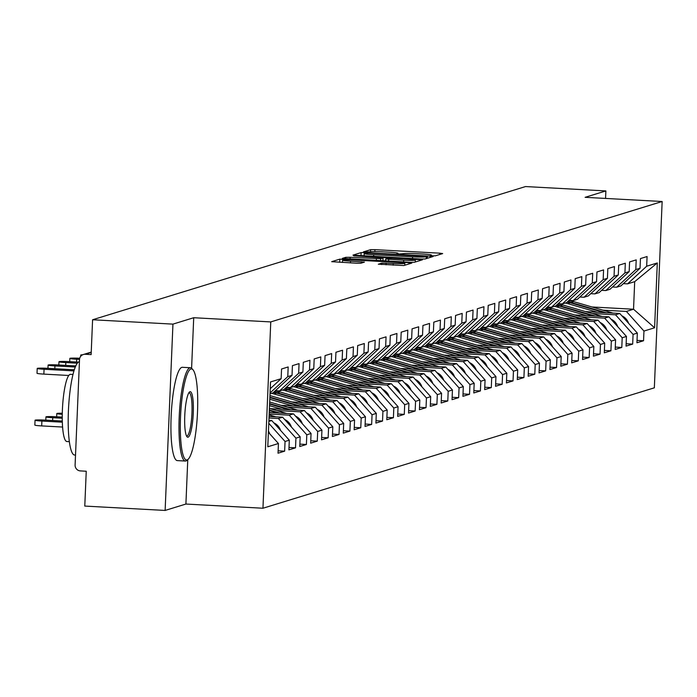 <?xml version="1.0" encoding="UTF-8"?>
<svg xmlns="http://www.w3.org/2000/svg" width="697" height="697" viewBox="0 0 697 697"><rect width="100%" height="100%" fill="white"/><g stroke="black" fill="none" stroke-linecap="round" stroke-linejoin="round"><path stroke-width="1.05" d="M432.401 255.825L435.407 255.816L442.673 253.577L439.755 253.168L374.934 249.648L370.647 249.665L363.381 251.896L369.358 251.887A11.744 0.775 2.4 0 1 383.071 251.835L388.473 252.131A11.744 0.775 2.4 0 1 398.022 253.299A11.744 0.775 2.4 0 1 397.813 253.429L396.828 253.752L398.911 254.004L402.857 253.708A11.744 0.775 2.4 0 1 416.571 253.656L421.973 253.952A11.744 0.775 2.4 0 1 431.513 255.119A11.744 0.775 2.4 0 1 431.304 255.25L430.319 255.572L432.401 255.825M378.384 264.163L403.772 265.548L411.849 263.065L408.93 262.656L339.822 259.145L331.685 261.671L356.629 263.231L360.915 263.213L364.435 262.116L350.565 261.157A9.81 0.653 2.4 0 1 342.584 260.181A9.81 0.653 2.4 0 1 354.224 260.033L396.898 262.351A9.81 0.653 2.4 0 1 404.87 263.318A9.81 0.653 2.4 0 1 393.239 263.475L381.834 263.1L378.375 264.259M193.714 317.727L172.943 324.122L92.588 319.757L525.529 186.561L605.876 190.926L585.105 197.321L662.15 201.503L270.758 321.918L193.714 317.727L191.597 368.243M420.77 259.014L425.057 258.996L433.125 256.513L430.215 256.104L365.385 252.584L361.107 252.602L352.961 255.128L420.77 259.014M422.487 259.789L414.41 262.272L410.124 262.29L342.323 258.404L345.843 257.298L350.129 257.28L380.701 258.692L383.062 257.942L380.083 257.585L353.667 255.799L422.487 259.789M172.943 324.122L165.128 510.439L185.907 504.044L262.952 508.235L270.758 321.918M262.952 508.235L654.344 387.82L662.15 201.503M278.12 450.811L284.646 451.168L285.056 441.48L268.781 423.297M284.646 451.168L278.025 453.207L278.434 443.519L267.796 446.786L270.514 381.947L281.144 378.68L281.553 368.992L288.175 366.953L287.774 376.641L292.026 375.334L292.426 365.646L299.057 363.607L298.647 373.296L302.899 371.989L303.308 362.301L309.93 360.262L309.52 369.95L313.772 368.643L314.181 358.955L320.803 356.916L320.402 366.605L324.654 365.298L325.055 355.609L331.676 353.571L331.275 363.259L335.527 361.952L335.937 352.264L342.558 350.225L342.149 359.913L346.4 358.606L346.81 348.918L353.431 346.879L353.022 356.568L357.282 355.261L357.683 345.573L364.304 343.534L363.904 353.222L368.155 351.907L368.556 342.218L375.186 340.188L374.777 349.877L379.029 348.561L379.438 338.873L386.06 336.843L385.65 346.531L389.902 345.215L390.311 335.527L396.933 333.497L396.532 343.185L400.784 341.87L401.184 332.181L407.815 330.143L407.405 339.831L411.657 338.524L412.066 328.836L418.688 326.797L418.278 336.485L422.53 335.179L422.94 325.49L429.561 323.452L429.16 333.14L433.412 331.833L433.813 322.145L440.434 320.106L440.034 329.794L444.285 328.487L444.695 318.799L451.316 316.76L450.907 326.449L455.158 325.142L455.568 315.453L462.189 313.415L461.78 323.103L466.04 321.796L466.441 312.108L473.063 310.069L472.662 319.757L476.914 318.451L477.314 308.762L483.945 306.724L483.535 316.412L487.787 315.105L488.196 305.417L494.818 303.378L494.408 313.066L498.66 311.759L499.069 302.071L505.691 300.032L505.29 309.721L509.542 308.414L509.943 298.725L516.564 296.687L516.163 306.375L520.415 305.068L520.825 295.38L527.446 293.341L527.037 303.029L531.288 301.723L531.698 292.034L538.319 289.996L537.91 299.684L542.17 298.377L542.571 288.689L549.192 286.65L548.792 296.338L553.043 295.031L553.453 285.343L560.074 283.304L559.665 292.993L563.917 291.686L564.326 281.997L570.948 279.959L570.538 289.647L574.79 288.34L575.199 278.652L581.821 276.613L581.42 286.301L585.672 284.995L586.072 275.306L592.703 273.268L592.293 282.956L596.545 281.649L596.954 271.961L603.576 269.922L603.166 279.61L607.418 278.303L607.828 268.615L614.449 266.576L614.048 276.265L618.3 274.958L618.701 265.269L625.322 263.231L624.921 272.919L629.173 271.603L629.583 261.915L636.204 259.885L635.795 269.573L640.046 268.258L640.456 258.57L647.077 256.54L646.668 266.228L657.306 262.952L654.588 327.79L643.958 331.058L626.394 311.437L602.896 310.156M637.023 340.397L643.549 340.746L643.958 331.058M643.549 340.746L636.927 342.785L637.328 333.096L633.076 334.412L615.512 314.783L592.023 313.502M626.15 343.743L632.676 344.1L633.076 334.412M632.676 344.1L626.045 346.13L626.455 336.442L622.203 337.757L604.639 318.128L581.141 316.847M615.277 347.089L621.794 347.446L622.203 337.757M621.794 347.446L615.172 349.476L615.582 339.787L611.33 341.103L593.766 321.474L570.268 320.193M604.395 350.434L610.921 350.791L611.33 341.103M610.921 350.791L604.299 352.821L604.7 343.133L600.448 344.449L582.884 324.819L559.395 323.539M593.522 353.78L600.047 354.137L600.448 344.449M600.047 354.137L593.426 356.176L593.827 346.487L589.575 347.794L572.01 328.165L548.513 326.884M582.648 357.125L589.165 357.483L589.575 347.794M589.165 357.483L582.544 359.521L582.953 349.833L578.702 351.14L561.137 331.511L537.64 330.23M571.767 360.471L578.292 360.828L578.702 351.14M578.292 360.828L571.671 362.867L572.08 353.179L567.82 354.485L550.264 334.856L526.766 333.575M560.893 363.817L567.419 364.174L567.82 354.485M567.419 364.174L560.797 366.213L561.198 356.524L556.947 357.831L539.382 338.202L515.893 336.921M550.02 367.162L556.546 367.519L556.947 357.831M556.546 367.519L549.916 369.558L550.325 359.87L546.073 361.177L528.509 341.547L505.011 340.267M539.147 370.508L545.664 370.865L546.073 361.177M545.664 370.865L539.042 372.904L539.452 363.215L535.2 364.522L517.636 344.893L494.138 343.612M528.265 373.853L534.791 374.211L535.2 364.522M534.791 374.211L528.169 376.249L528.57 366.561L524.318 367.868L506.754 348.239L483.265 346.958M517.392 377.199L523.917 377.556L524.318 367.868M523.917 377.556L517.287 379.595L517.697 369.907L513.445 371.213L495.881 351.584L472.383 350.312M506.519 380.545L513.036 380.902L513.445 371.213M513.036 380.902L506.414 382.941L506.824 373.252L502.572 374.559L485.007 354.93L461.51 353.658M495.637 383.89L502.162 384.247L502.572 374.559M502.162 384.247L495.541 386.286L495.942 376.598L491.69 377.905L474.126 358.275L450.637 357.003M484.763 387.236L491.289 387.593L491.69 377.905M491.289 387.593L484.668 389.632L485.068 379.943L480.817 381.25L463.252 361.621L439.755 360.349M473.89 390.581L480.407 390.939L480.817 381.25M480.407 390.939L473.786 392.977L474.195 383.289L469.944 384.596L452.379 364.967L428.882 363.695M463.017 393.927L469.534 394.284L469.944 384.596M469.534 394.284L462.913 396.323L463.322 386.635L459.062 387.941L441.506 368.312L418.008 367.04M452.135 397.281L458.661 397.63L459.062 387.941M458.661 397.63L452.039 399.669L452.44 389.98L448.188 391.287L430.624 371.658L407.135 370.386M441.262 400.627L447.788 400.975L448.188 391.287M447.788 400.975L441.157 403.014L441.567 393.326L437.315 394.633L419.751 375.003L396.253 373.731M430.389 403.972L436.906 404.321L437.315 394.633M436.906 404.321L430.284 406.36L430.694 396.671L426.442 397.978L408.878 378.349L385.38 377.077M419.507 407.318L426.033 407.667L426.442 397.978M426.033 407.667L419.411 409.705L419.812 400.017L415.56 401.324L397.996 381.695L374.507 380.423M408.634 410.664L415.159 411.012L415.56 401.324M415.159 411.012L408.538 413.051L408.939 403.363L404.687 404.669L387.123 385.049L363.625 383.768M397.76 414.009L404.277 414.358L404.687 404.669M404.277 414.358L397.656 416.397L398.065 406.708L393.814 408.015L376.249 388.395L352.752 387.114M386.879 417.355L393.404 417.703L393.814 408.015M393.404 417.703L386.783 419.742L387.192 410.054L382.932 411.361L365.376 391.74L341.878 390.459M376.005 420.7L382.531 421.058L382.932 411.361M382.531 421.058L375.91 423.088L376.31 413.399L372.059 414.715L354.494 395.086L331.005 393.805M365.132 424.046L371.658 424.403L372.059 414.715M371.658 424.403L365.028 426.433L365.437 416.745L361.185 418.061L343.621 398.431L320.123 397.151M354.259 427.392L360.776 427.749L361.185 418.061M360.776 427.749L354.154 429.779L354.564 420.091L350.312 421.406L332.748 401.777L309.25 400.496M343.377 430.737L349.903 431.094L350.312 421.406M349.903 431.094L343.281 433.133L343.682 423.436L339.43 424.752L321.866 405.123L298.377 403.842M332.504 434.083L339.03 434.44L339.43 424.752M339.03 434.44L332.399 436.479L332.809 426.791L328.557 428.097L310.993 408.468L287.495 407.187M321.631 437.428L328.148 437.786L328.557 428.097M328.148 437.786L321.526 439.824L321.936 430.136L317.684 431.443L300.119 411.814L276.622 410.533M310.749 440.774L317.274 441.131L317.684 431.443M317.274 441.131L310.653 443.17L311.054 433.482L306.802 434.789L289.238 415.159L269.173 414.07M299.876 444.12L306.401 444.477L306.802 434.789M306.401 444.477L299.78 446.516L300.18 436.827L295.929 438.134L278.364 418.505L269.007 418M289.002 447.465L295.519 447.822L295.929 438.134M295.519 447.822L288.898 449.861L289.307 440.173L285.056 441.48M292.026 375.334L272.902 392.969L270.018 393.857M268.859 421.432L271.743 420.544L268.903 420.387M270.053 392.977L287.774 376.641M289.307 440.173L271.743 420.544M275.35 390.703L279.523 390.93L298.647 373.296M302.899 371.989L283.775 389.623L279.523 390.93M278.364 418.505L282.616 417.198L269.068 416.457M300.18 436.827L282.616 417.198M286.232 387.358L290.396 387.584L309.52 369.95M313.772 368.643L294.648 386.277L290.396 387.584M289.238 415.159L293.498 413.852L269.234 412.528M311.054 433.482L293.498 413.852M297.105 384.012L301.27 384.239L320.402 366.605M324.654 365.298L305.521 382.932L301.27 384.239M300.119 411.814L304.371 410.507L270.131 408.642M321.936 430.136L304.371 410.507M307.978 380.667L312.151 380.893L331.275 363.259M335.527 361.952L316.403 379.586L312.151 380.893M310.993 408.468L315.244 407.161L281.004 405.297M332.809 426.791L315.244 407.161M318.86 377.321L323.025 377.547L342.149 359.913M346.4 358.606L327.276 376.241L323.025 377.547M321.866 405.123L326.118 403.816L291.877 401.951M343.682 423.436L326.118 403.816M329.733 373.975L333.898 374.202L353.022 356.568M357.282 355.261L338.15 372.895L333.898 374.202M332.748 401.777L337 400.47L302.759 398.606M354.564 420.091L337 400.47M340.606 370.63L344.78 370.856L363.904 353.222M368.155 351.907L349.031 369.549L344.78 370.856M343.621 398.431L347.873 397.124L313.633 395.26M365.437 416.745L347.873 397.124M351.488 367.284L355.653 367.511L374.777 349.877M379.029 348.561L359.905 366.204L355.653 367.511M354.494 395.086L358.746 393.77L324.506 391.914M376.31 413.399L358.746 393.77M362.362 363.939L366.526 364.165L385.65 346.531M389.902 345.215L370.778 362.849L366.526 364.165M365.376 391.74L369.628 390.425L335.388 388.569M387.192 410.054L369.628 390.425M373.235 360.593L377.399 360.819L396.532 343.185M400.784 341.87L381.66 359.504L377.399 360.819M376.249 388.395L380.501 387.079L346.261 385.223M398.065 406.708L380.501 387.079M384.108 357.247L388.281 357.474L407.405 339.831M411.657 338.524L392.533 356.158L388.281 357.474M387.123 385.049L391.374 383.733L357.134 381.878M408.939 403.363L391.374 383.733M394.99 353.902L399.154 354.128L418.278 336.485M422.53 335.179L403.406 352.813L399.154 354.128M397.996 381.695L402.256 380.388L368.016 378.532M419.812 400.017L402.256 380.388M405.863 350.547L410.028 350.774L429.16 333.14M433.412 331.833L414.279 349.467L410.028 350.774M408.878 378.349L413.129 377.042L378.889 375.186M430.694 396.671L413.129 377.042M416.736 347.202L420.91 347.428L440.034 329.794M444.285 328.487L425.161 346.121L420.91 347.428M419.751 375.003L424.003 373.697L389.762 371.841M441.567 393.326L424.003 373.697M427.618 343.856L431.783 344.083L450.907 326.449M455.158 325.142L436.034 342.776L431.783 344.083M430.624 371.658L434.876 370.351L400.636 368.495M452.44 389.98L434.876 370.351M438.491 340.511L442.656 340.737L461.78 323.103M466.04 321.796L446.908 339.43L442.656 340.737M441.506 368.312L445.758 367.005L411.518 365.15M463.322 386.635L445.758 367.005M449.365 337.165L453.538 337.392L472.662 319.757M476.914 318.451L457.79 336.085L453.538 337.392M452.379 364.967L456.631 363.66L422.391 361.804M474.195 383.289L456.631 363.66M460.238 333.819L464.411 334.046L483.535 316.412M487.787 315.105L468.663 332.739L464.411 334.046M463.252 361.621L467.504 360.314L433.264 358.45M485.068 379.943L467.504 360.314M471.12 330.474L475.284 330.7L494.408 313.066M498.66 311.759L479.536 329.393L475.284 330.7M474.126 358.275L478.386 356.969L444.146 355.104M495.942 376.598L478.386 356.969M481.993 327.128L486.157 327.355L505.29 309.721M509.542 308.414L490.418 326.048L486.157 327.355M485.007 354.93L489.259 353.623L455.019 351.758M506.824 373.252L489.259 353.623M492.866 323.783L497.039 324.009L516.163 306.375M520.415 305.068L501.291 322.702L497.039 324.009M495.881 351.584L500.132 350.277L465.892 348.413M517.697 369.907L500.132 350.277M503.748 320.437L507.913 320.664L527.037 303.029M531.288 301.723L512.164 319.357L507.913 320.664M506.754 348.239L511.006 346.932L476.774 345.067M528.57 366.561L511.006 346.932M514.621 317.091L518.786 317.318L537.91 299.684M542.17 298.377L523.038 316.011L518.786 317.318M517.636 344.893L521.887 343.586L487.647 341.722M539.452 363.215L521.887 343.586M525.494 313.746L529.668 313.972L548.792 296.338M553.043 295.031L533.919 312.665L529.668 313.972M528.509 341.547L532.761 340.241L498.521 338.376M550.325 359.87L532.761 340.241M536.376 310.4L540.541 310.627L559.665 292.993M563.917 291.686L544.793 309.32L540.541 310.627M539.382 338.202L543.634 336.895L509.394 335.03M561.198 356.524L543.634 336.895M547.25 307.055L551.414 307.281L570.538 289.647M574.79 288.34L555.666 305.974L551.414 307.281M550.264 334.856L554.516 333.549L520.276 331.685M572.08 353.179L554.516 333.549M558.123 303.709L562.296 303.936L581.42 286.301M585.672 284.995L566.548 302.629L562.296 303.936M561.137 331.511L565.389 330.204L531.149 328.339M582.953 349.833L565.389 330.204M568.996 300.363L573.169 300.59L592.293 282.956M596.545 281.649L577.421 299.283L573.169 300.59M572.01 328.165L576.262 326.858L542.022 324.994M593.827 346.487L576.262 326.858M579.878 297.018L584.042 297.244L603.166 279.61M607.418 278.303L588.294 295.937L584.042 297.244M582.884 324.819L587.144 323.513L552.904 321.648M604.7 343.133L587.144 323.513M590.751 293.672L594.916 293.899L614.048 276.265M618.3 274.958L599.176 292.592L594.916 293.899M593.766 321.474L598.017 320.167L563.777 318.302M615.582 339.787L598.017 320.167M601.624 290.327L605.798 290.553L624.921 272.919M629.173 271.603L610.049 289.246L605.798 290.553M604.639 318.128L608.89 316.813L574.65 314.957M626.455 336.442L608.89 316.813M612.506 286.981L616.671 287.208L635.795 269.573M640.046 268.258L620.922 285.892L616.671 287.208M615.512 314.783L619.764 313.467L585.524 311.611M637.328 333.096L619.764 313.467M623.379 283.635L627.544 283.862L646.668 266.228M626.394 311.437L633.538 309.233L634.688 281.658L627.544 283.862M591.988 306.976L633.538 309.233L654.588 327.79M634.688 281.658L657.306 262.952M605.562 198.427L605.876 190.926M165.128 510.439L84.781 506.074L86.245 471.233L80.373 470.911A5.611 5.498 -107.1 0 1 75.102 465.021L79.519 359.565A5.611 5.498 -107.1 0 1 85.261 354.276L91.133 354.599L92.588 319.757M270.227 388.743L281.144 378.68M278.434 443.519L268.406 432.314M185.907 504.044L187.772 459.619M427.331 256.47L368.391 253.098L364.4 253.412A11.744 0.775 2.4 0 0 364.191 253.542A11.744 0.775 2.4 0 0 373.731 254.71L412.624 256.827A11.744 0.775 2.4 0 0 426.337 256.775L427.331 256.47L427.252 258.317M403.694 260.19A9.81 0.653 2.4 0 0 415.334 260.042A9.81 0.653 2.4 0 0 407.362 259.066L392.324 258.247L388.037 258.265L385.685 259.014L403.694 260.19L403.624 261.933M613.003 313.101L573.727 301.653A18.688 18.331 -107.1 0 0 568.386 300.93M628.572 323.312A12.337 12.102 -107.1 0 0 621.855 315.802M606.224 312.735L571.043 302.481A18.688 18.331 -107.1 0 0 567.428 301.81M604.107 312.622L570.207 302.742A18.688 18.331 -107.1 0 0 567.097 302.115M597.329 312.247L567.524 303.561A18.688 18.331 -107.1 0 0 565.18 303.047M190.917 368.992A45.601 8.373 93.1 0 0 180.506 417.067A45.601 8.373 93.1 0 0 187.11 459.915A45.601 8.373 93.1 0 0 188.146 459.271A45.601 8.373 93.1 0 0 197.373 414.907A45.601 8.373 93.1 0 0 193.008 369.802A45.601 8.373 93.1 0 0 190.917 368.992M188.146 459.271L187.023 460.316A46.725 8.573 -86.9 0 1 185.96 460.97A46.725 8.573 -86.9 0 1 185.376 461.048A46.725 8.573 -86.9 0 1 179.268 415.499A46.725 8.573 -86.9 0 1 189.863 367.816A46.725 8.573 -86.9 0 1 190.447 367.737A46.725 8.573 -86.9 0 1 191.997 368.652L193.008 369.802M189.967 391.723A22.801 4.182 -86.9 0 1 193.269 413.147A22.801 4.182 -86.9 0 1 188.059 437.185A22.801 4.182 -86.9 0 1 187.014 436.775A22.801 4.182 -86.9 0 1 184.836 414.227A22.801 4.182 -86.9 0 1 189.445 392.045A22.801 4.182 -86.9 0 1 189.967 391.723M186.526 436A21.677 3.982 93.1 0 0 186.735 436.043A21.677 3.982 93.1 0 0 187.005 436.008A21.677 3.982 93.1 0 0 191.919 413.879A21.677 3.982 93.1 0 0 189.087 392.751A21.677 3.982 93.1 0 0 188.878 392.768M75.52 455.08L74.579 455.028A46.725 8.573 -86.9 0 1 68.472 409.479A46.725 8.573 -86.9 0 1 79.066 361.795A46.725 8.573 -86.9 0 1 79.432 361.726M67.269 441.454A33.639 6.177 -86.9 0 1 66.851 441.506A33.639 6.177 -86.9 0 1 62.451 408.712A33.639 6.177 -86.9 0 1 70.075 374.376A33.639 6.177 -86.9 0 1 70.502 374.324A33.639 6.177 -86.9 0 1 70.911 374.42M185.376 461.048L177.308 460.612A46.725 8.573 -86.9 0 1 171.201 415.063A46.725 8.573 -86.9 0 1 181.795 367.38A46.725 8.573 -86.9 0 1 182.379 367.302L190.447 367.737M602.13 316.447L562.854 304.998A18.688 18.331 -107.1 0 0 557.504 304.275M617.699 326.658A12.337 12.102 -107.1 0 0 610.973 319.148M595.351 316.081L560.17 305.826A18.688 18.331 -107.1 0 0 556.554 305.155M593.234 315.968L559.334 306.088A18.688 18.331 -107.1 0 0 556.215 305.469M586.456 315.602L556.65 306.907A18.688 18.331 -107.1 0 0 554.307 306.392M591.256 319.792L551.98 308.344A18.688 18.331 -107.1 0 0 546.631 307.621M606.826 330.003A12.337 12.102 -107.1 0 0 600.1 322.493M584.469 319.426L549.297 309.172A18.688 18.331 -107.1 0 0 545.673 308.501M582.361 319.313L548.461 309.433A18.688 18.331 -107.1 0 0 545.342 308.815M575.574 318.947L545.777 310.252A18.688 18.331 -107.1 0 0 543.433 309.738M580.383 323.138L541.099 311.69A18.688 18.331 -107.1 0 0 535.758 310.967M595.944 333.349A12.337 12.102 -107.1 0 0 589.226 325.839M573.596 322.772L538.415 312.517A18.688 18.331 -107.1 0 0 534.799 311.855M571.488 322.659L537.579 312.779A18.688 18.331 -107.1 0 0 534.468 312.16M564.701 322.293L534.895 313.606A18.688 18.331 -107.1 0 0 532.552 313.084M569.501 326.484L530.225 315.035A18.688 18.331 -107.1 0 0 524.885 314.312M585.071 336.695A12.337 12.102 -107.1 0 0 578.344 329.184M562.723 326.118L527.542 315.863A18.688 18.331 -107.1 0 0 523.926 315.201M560.606 326.004L526.705 316.124A18.688 18.331 -107.1 0 0 523.595 315.506M553.827 325.638L524.022 316.952A18.688 18.331 -107.1 0 0 521.678 316.429M558.628 329.829L519.352 318.39A18.688 18.331 -107.1 0 0 514.003 317.658M574.197 340.04A12.337 12.102 -107.1 0 0 567.471 332.53M551.85 329.463L516.669 319.209A18.688 18.331 -107.1 0 0 513.044 318.546M549.733 329.35L515.832 319.47A18.688 18.331 -107.1 0 0 512.713 318.851M542.954 328.984L513.149 320.298A18.688 18.331 -107.1 0 0 510.805 319.775M547.755 333.183L508.479 321.735A18.688 18.331 -107.1 0 0 503.129 321.003M563.315 343.386A12.337 12.102 -107.1 0 0 556.598 335.876M540.968 332.809L505.787 322.554A18.688 18.331 -107.1 0 0 502.171 321.892M538.859 332.696L504.95 322.816A18.688 18.331 -107.1 0 0 501.84 322.197M532.072 332.33L502.267 323.643A18.688 18.331 -107.1 0 0 499.923 323.12M536.873 336.529L497.597 325.081A18.688 18.331 -107.1 0 0 492.256 324.349M552.442 346.731A12.337 12.102 -107.1 0 0 545.725 339.221M530.095 336.154L494.914 325.9A18.688 18.331 -107.1 0 0 491.298 325.238M527.977 336.041L494.077 326.161A18.688 18.331 -107.1 0 0 490.967 325.543M521.199 335.675L491.394 326.989A18.688 18.331 -107.1 0 0 489.05 326.466M526 339.875L486.724 328.426A18.688 18.331 -107.1 0 0 481.374 327.695M541.569 350.077A12.337 12.102 -107.1 0 0 534.843 342.567M519.221 339.5L484.04 329.245A18.688 18.331 -107.1 0 0 480.416 328.583M517.104 339.387L483.204 329.507A18.688 18.331 -107.1 0 0 480.085 328.888M510.326 339.021L480.521 330.334A18.688 18.331 -107.1 0 0 478.177 329.812M515.127 343.22L475.851 331.772A18.688 18.331 -107.1 0 0 470.501 331.04M530.687 353.423A12.337 12.102 -107.1 0 0 523.97 345.912M508.34 342.846L473.167 332.591A18.688 18.331 -107.1 0 0 469.543 331.929M506.231 342.732L472.331 332.852A18.688 18.331 -107.1 0 0 469.212 332.234M499.444 342.366L469.639 333.68A18.688 18.331 -107.1 0 0 467.295 333.157M504.245 346.566L464.969 335.118A18.688 18.331 -107.1 0 0 459.628 334.386M519.814 356.768A12.337 12.102 -107.1 0 0 513.097 349.258M497.466 346.191L462.285 335.937A18.688 18.331 -107.1 0 0 458.67 335.274M495.349 346.078L461.449 336.198A18.688 18.331 -107.1 0 0 458.338 335.579M488.571 345.712L458.765 337.026A18.688 18.331 -107.1 0 0 456.422 336.503M493.371 349.911L454.096 338.463A18.688 18.331 -107.1 0 0 448.746 337.731M508.941 360.114A12.337 12.102 -107.1 0 0 502.215 352.604M486.593 349.537L451.412 339.291A18.688 18.331 -107.1 0 0 447.796 338.62M484.476 349.424L450.576 339.544A18.688 18.331 -107.1 0 0 447.465 338.925M477.698 349.058L447.892 340.371A18.688 18.331 -107.1 0 0 445.549 339.848M482.498 353.257L443.222 341.809A18.688 18.331 -107.1 0 0 437.873 341.086M498.067 363.459A12.337 12.102 -107.1 0 0 491.341 355.949M475.711 352.882L440.539 342.636A18.688 18.331 -107.1 0 0 436.914 341.966M473.603 352.769L439.702 342.889A18.688 18.331 -107.1 0 0 436.583 342.271M466.816 352.403L437.019 343.717A18.688 18.331 -107.1 0 0 434.675 343.194M471.625 356.603L432.34 345.154A18.688 18.331 -107.1 0 0 427 344.431M487.186 366.814A12.337 12.102 -107.1 0 0 480.468 359.295M464.838 356.237L429.657 345.982A18.688 18.331 -107.1 0 0 426.041 345.311M462.73 356.115L428.821 346.235A18.688 18.331 -107.1 0 0 425.71 345.616M455.943 355.749L426.137 347.062A18.688 18.331 -107.1 0 0 423.793 346.54M460.743 359.948L421.467 348.5A18.688 18.331 -107.1 0 0 416.126 347.777M476.312 370.159A12.337 12.102 -107.1 0 0 469.595 362.64M453.965 359.582L418.784 349.328A18.688 18.331 -107.1 0 0 415.168 348.657M451.848 359.46L417.947 349.58A18.688 18.331 -107.1 0 0 414.837 348.962M445.069 359.094L415.264 350.408A18.688 18.331 -107.1 0 0 412.92 349.885M449.87 363.294L410.594 351.846A18.688 18.331 -107.1 0 0 405.245 351.122M465.439 373.505A12.337 12.102 -107.1 0 0 458.713 365.986M443.092 362.928L407.911 352.673A18.688 18.331 -107.1 0 0 404.286 352.002M440.974 362.806L407.074 352.926A18.688 18.331 -107.1 0 0 403.955 352.307M434.196 362.44L404.391 353.754A18.688 18.331 -107.1 0 0 402.047 353.231M438.997 366.639L399.721 355.191A18.688 18.331 -107.1 0 0 394.371 354.468M454.557 376.85A12.337 12.102 -107.1 0 0 447.84 369.332M432.21 366.273L397.029 356.019A18.688 18.331 -107.1 0 0 393.413 355.348M430.101 366.152L396.192 356.272A18.688 18.331 -107.1 0 0 393.082 355.653M423.314 365.786L393.509 357.099A18.688 18.331 -107.1 0 0 391.165 356.585M428.115 369.985L388.839 358.537A18.688 18.331 -107.1 0 0 383.498 357.814M443.684 380.196A12.337 12.102 -107.1 0 0 436.967 372.677M421.337 369.619L386.155 359.364A18.688 18.331 -107.1 0 0 382.54 358.694M419.219 369.506L385.319 359.617A18.688 18.331 -107.1 0 0 382.209 358.999M412.441 369.131L382.636 360.445A18.688 18.331 -107.1 0 0 380.292 359.931M417.242 373.331L377.966 361.882A18.688 18.331 -107.1 0 0 372.616 361.159M432.811 383.542A12.337 12.102 -107.1 0 0 426.085 376.031M410.463 372.965L375.282 362.71A18.688 18.331 -107.1 0 0 371.658 362.039M408.346 372.851L374.446 362.963A18.688 18.331 -107.1 0 0 371.327 362.344M401.568 372.477L371.762 363.79A18.688 18.331 -107.1 0 0 369.419 363.276M406.368 376.676L367.092 365.228A18.688 18.331 -107.1 0 0 361.743 364.505M421.929 386.887A12.337 12.102 -107.1 0 0 415.212 379.377M399.581 376.31L364.409 366.056A18.688 18.331 -107.1 0 0 360.785 365.385M397.473 376.197L363.573 366.308A18.688 18.331 -107.1 0 0 360.454 365.69M390.686 375.822L360.88 367.136A18.688 18.331 -107.1 0 0 358.537 366.622M395.487 380.022L356.211 368.574A18.688 18.331 -107.1 0 0 350.87 367.85M411.056 390.233A12.337 12.102 -107.1 0 0 404.338 382.723M388.708 379.656L353.527 369.401A18.688 18.331 -107.1 0 0 349.911 368.73M386.591 379.543L352.691 369.654A18.688 18.331 -107.1 0 0 349.58 369.035M379.813 379.168L350.007 370.482A18.688 18.331 -107.1 0 0 347.664 369.968M384.613 383.367L345.337 371.919A18.688 18.331 -107.1 0 0 339.997 371.196M400.183 393.578A12.337 12.102 -107.1 0 0 393.457 386.068M377.835 383.002L342.654 372.747A18.688 18.331 -107.1 0 0 339.038 372.076M375.718 382.888L341.818 373A18.688 18.331 -107.1 0 0 338.707 372.381M368.94 382.514L339.134 373.827A18.688 18.331 -107.1 0 0 336.79 373.313M373.74 386.713L334.464 375.265A18.688 18.331 -107.1 0 0 329.115 374.542M389.309 396.924A12.337 12.102 -107.1 0 0 382.583 389.414M366.962 386.347L331.781 376.092A18.688 18.331 -107.1 0 0 328.156 375.422M364.845 386.234L330.944 376.354A18.688 18.331 -107.1 0 0 327.825 375.727M358.066 385.859L328.261 377.173A18.688 18.331 -107.1 0 0 325.917 376.659M362.867 390.059L323.582 378.61A18.688 18.331 -107.1 0 0 318.241 377.887M378.427 400.27A12.337 12.102 -107.1 0 0 371.71 392.76M356.08 389.693L320.899 379.438A18.688 18.331 -107.1 0 0 317.283 378.767M353.971 389.579L320.062 379.699A18.688 18.331 -107.1 0 0 316.952 379.072M347.184 389.205L317.379 380.518A18.688 18.331 -107.1 0 0 315.035 380.004M351.985 393.404L312.709 381.956A18.688 18.331 -107.1 0 0 307.368 381.233M367.554 403.615A12.337 12.102 -107.1 0 0 360.837 396.105M345.207 393.038L310.026 382.784A18.688 18.331 -107.1 0 0 306.41 382.113M343.09 392.925L309.189 383.045A18.688 18.331 -107.1 0 0 306.079 382.418M336.311 392.559L306.506 383.864A18.688 18.331 -107.1 0 0 304.162 383.35M341.112 396.75L301.836 385.302A18.688 18.331 -107.1 0 0 296.486 384.578M356.681 406.961A12.337 12.102 -107.1 0 0 349.955 399.451M334.333 396.384L299.152 386.129A18.688 18.331 -107.1 0 0 295.528 385.458M332.216 396.271L298.316 386.391A18.688 18.331 -107.1 0 0 295.197 385.772M325.438 395.905L295.633 387.21A18.688 18.331 -107.1 0 0 293.289 386.696M330.239 400.095L290.963 388.647A18.688 18.331 -107.1 0 0 285.613 387.924M345.799 410.306A12.337 12.102 -107.1 0 0 339.082 402.796M323.452 399.729L288.27 389.475A18.688 18.331 -107.1 0 0 284.655 388.813M321.343 399.616L287.434 389.736A18.688 18.331 -107.1 0 0 284.324 389.118M314.556 399.25L284.751 390.555A18.688 18.331 -107.1 0 0 282.407 390.041M319.357 403.441L280.081 391.993A18.688 18.331 -107.1 0 0 274.74 391.27M334.926 413.652A12.337 12.102 -107.1 0 0 328.209 406.142M312.578 403.075L277.397 392.82A18.688 18.331 -107.1 0 0 273.782 392.158M310.461 402.962L276.561 393.082A18.688 18.331 -107.1 0 0 273.451 392.463M303.683 402.596L273.877 393.91A18.688 18.331 -107.1 0 0 271.534 393.387M324.053 416.998A12.337 12.102 -107.1 0 0 317.327 409.488M301.705 406.421L269.878 397.151M308.483 406.787L269.948 395.556M299.588 406.307L269.861 397.638M292.81 405.942L269.791 399.233M313.18 420.343A12.337 12.102 -107.1 0 0 306.453 412.833M290.823 409.766L269.608 403.58M297.61 410.141L269.678 401.995M288.715 409.653L269.591 404.077M281.928 409.287L269.521 405.671M82.682 354.782A8.408 0.558 2.4 0 0 80.73 355.052A8.408 0.558 2.4 0 0 81.715 355.357M302.298 423.689A12.337 12.102 -107.1 0 0 295.58 416.179M279.95 413.112L269.338 410.019M286.737 413.487L269.408 408.433M277.842 412.999L269.321 410.516M271.055 412.633L269.251 412.101M79.728 358.267A8.408 0.558 2.4 0 0 69.848 358.397A8.408 0.558 2.4 0 0 76.687 359.234L76.565 362.031M79.536 359.391L76.687 359.234M62.286 413.251A8.408 0.558 2.4 0 0 56.806 413.539A8.408 0.558 2.4 0 0 62.268 414.297M291.424 427.034A12.337 12.102 -107.1 0 0 284.698 419.524M275.855 416.832L269.138 414.872M78.404 362.126L68.951 361.612A8.408 0.558 2.4 0 0 58.975 361.743A8.408 0.558 2.4 0 0 65.806 362.579L65.692 365.376M77.332 363.207L65.806 362.579M62.242 417.102L55.899 416.754A8.408 0.558 2.4 0 0 45.932 416.884A8.408 0.558 2.4 0 0 52.763 417.721L62.251 418.235M280.551 430.38A12.337 12.102 -107.1 0 0 273.825 422.87M75.781 365.925L58.069 364.958A8.408 0.558 2.4 0 0 48.102 365.089A8.408 0.558 2.4 0 0 54.932 365.925L54.819 368.722M75.302 367.031L54.932 365.925M41.89 421.066L41.681 425.911A8.408 0.558 -177.6 0 1 34.85 425.074L35.05 420.23A8.408 0.558 2.4 0 0 41.89 421.066L62.329 422.182M62.294 421.04L45.026 420.099A8.408 0.558 2.4 0 0 35.05 420.23M269.669 433.726A12.337 12.102 -107.1 0 0 268.458 431.086M41.681 425.911L62.591 427.043M74.309 369.776L47.196 368.304A8.408 0.558 2.4 0 0 37.22 368.434A8.408 0.558 2.4 0 0 44.059 369.271L43.859 374.115A8.408 0.558 -177.6 0 1 37.019 373.278L37.22 368.434M68.776 375.474L43.859 374.115M73.96 370.9L44.059 369.271M91.22 352.447L85.261 354.276M431.286 255.747L431.304 255.25M397.787 253.926L397.813 253.429M370.56 251.713L370.647 249.665M374.855 251.591L374.934 249.648M439.702 254.492L439.755 253.168M360.968 255.764L361.107 252.602M365.367 253.116L365.385 252.584M430.154 257.428L430.215 256.104M373.662 256.452L373.731 254.71M412.554 258.57L412.624 256.827M426.268 258.622L426.337 256.775M345.782 258.787L345.843 257.298M350.06 259.023L350.129 257.28M376.345 260.451L376.415 258.709M380.623 260.687L380.701 258.692M382.88 260.809L382.993 257.986M419.516 260.704L419.568 259.38M385.659 260.957L385.737 259.057M388.586 261.114L388.665 259.371M381.773 264.599L381.834 263.1M386.051 264.834L386.121 263.091M393.16 265.217L393.239 263.475M350.486 262.9L350.565 261.157M361.403 263.065L361.455 261.75M339.692 262.307L339.822 259.145M344.074 259.903L344.109 259.136M408.878 263.98L408.93 262.656M571.043 302.481L573.727 301.653M567.524 303.561L570.207 302.742M560.17 305.826L562.854 304.998M556.65 306.907L559.334 306.088M549.297 309.172L551.98 308.344M545.777 310.252L548.461 309.433M538.415 312.517L541.099 311.69M534.895 313.606L537.579 312.779M527.542 315.863L530.225 315.035M524.022 316.952L526.705 316.124M516.669 319.209L519.352 318.39M513.149 320.298L515.832 319.47M505.787 322.554L508.479 321.735M502.267 323.643L504.95 322.816M494.914 325.9L497.597 325.081M491.394 326.989L494.077 326.161M484.04 329.245L486.724 328.426M480.521 330.334L483.204 329.507M473.167 332.591L475.851 331.772M469.639 333.68L472.331 332.852M462.285 335.937L464.969 335.118M458.765 337.026L461.449 336.198M451.412 339.291L454.096 338.463M447.892 340.371L450.576 339.544M440.539 342.636L443.222 341.809M437.019 343.717L439.702 342.889M429.657 345.982L432.34 345.154M426.137 347.062L428.821 346.235M418.784 349.328L421.467 348.5M415.264 350.408L417.947 349.58M407.911 352.673L410.594 351.846M404.391 353.754L407.074 352.926M397.029 356.019L399.721 355.191M393.509 357.099L396.192 356.272M386.155 359.364L388.839 358.537M382.636 360.445L385.319 359.617M375.282 362.71L377.966 361.882M371.762 363.79L374.446 362.963M364.409 366.056L367.092 365.228M360.88 367.136L363.573 366.308M353.527 369.401L356.211 368.574M350.007 370.482L352.691 369.654M342.654 372.747L345.337 371.919M339.134 373.827L341.818 373M331.781 376.092L334.464 375.265M328.261 377.173L330.944 376.354M320.899 379.438L323.582 378.61M317.379 380.518L320.062 379.699M310.026 382.784L312.709 381.956M306.506 383.864L309.189 383.045M299.152 386.129L301.836 385.302M295.633 387.21L298.316 386.391M288.27 389.475L290.963 388.647M284.751 390.555L287.434 389.736M277.397 392.82L280.081 391.993M273.877 393.91L276.561 393.082M52.763 417.721L52.65 420.518M91.237 352.09L83.379 354.512M431.478 255.764L431.513 255.119M397.987 253.943L398.022 253.299M427.305 258.308L427.383 256.444M364.095 255.93L364.191 253.542M382.941 260.809L383.062 257.942M415.255 262.011L415.334 260.042M385.598 260.957L385.685 259.014M404.791 265.235L404.87 263.318M342.488 262.464L342.584 260.181M69.343 441.645L66.851 441.506M72.993 374.463L70.502 374.324M80.73 355.052L80.669 356.394M69.848 358.397L69.717 361.656M56.666 416.797L56.806 413.539M58.975 361.743L58.836 365.001M45.793 420.143L45.932 416.884M48.102 365.089L47.962 368.347"/></g></svg>
